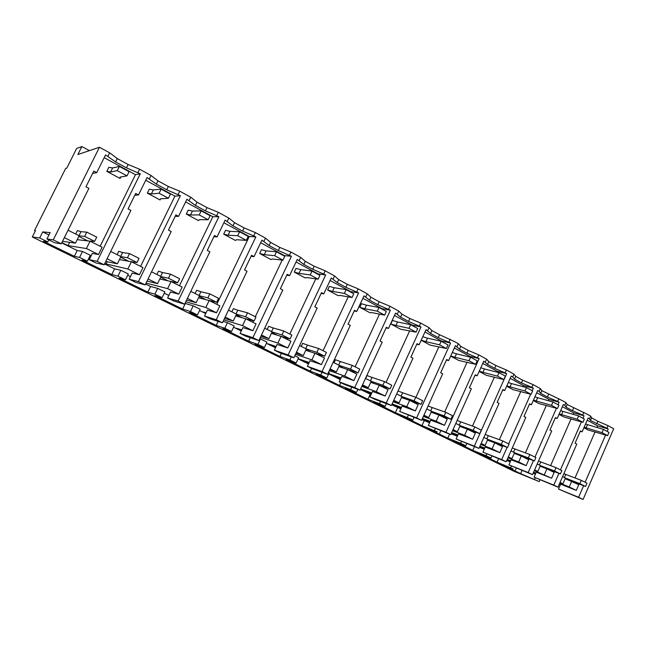 <?xml version="1.0" encoding="UTF-8"?>
<svg xmlns="http://www.w3.org/2000/svg" width="646" height="646" viewBox="0 0 646 646"><rect width="100%" height="100%" fill="white"/><g stroke="black" fill="none" stroke-linecap="round" stroke-linejoin="round"><path stroke-width="0.97" d="M583.613 485.727L578.606 497.267L583.072 499.455L613.7 428.742L607.999 425.617L606.852 428.25L590.46 420.489L589.532 418.802L588.143 418.043L582.119 431.843L580.286 431.27M607.159 431.415L608.217 428.984L606.852 428.25M585.115 482.263L605.585 435.049M607.999 425.617L597.889 421.289L596.751 423.913M608.217 428.984L597.671 425.875L587.206 420.191M578.606 497.267L558.475 489.079L560.623 484.161L576.289 490.403L578.768 484.686L565.185 478.654M575.021 477.959L595.071 431.851M596.977 427.474L597.671 425.875M583.072 499.455L558.475 489.079M560.47 484.516L559.347 484.064M539.967 479.873L539.216 481.585L514.523 471.523L32.3 236.961L35.457 230.662L34.504 230.574L65.658 168.445L66.804 168.121L76.648 148.483L81.872 146.545L89.398 150.631M597.889 421.289L591.607 417.857L590.694 416.145L587.271 414.272L567.14 404.485L565.953 402.603L562.416 400.665L541.865 390.668L540.387 388.609L533.055 384.596L522.671 380.179L515.75 376.392L513.966 374.147L506.383 369.996L495.91 365.547L488.747 361.631L486.632 359.184L478.791 354.888L468.221 350.415L460.808 346.361L458.353 343.704L454.308 341.484L439.563 334.749L431.891 330.558L429.057 327.667L420.643 323.065L409.887 318.526L401.941 314.182L398.711 311.057L389.982 306.277L379.137 301.722L370.901 297.217L367.243 293.825L358.191 288.875L347.249 284.288L338.706 279.621L334.588 275.955L325.196 270.811L314.166 266.209L305.292 261.355L300.689 257.399L290.934 252.053L279.807 247.426L270.593 242.387L265.466 238.116L255.323 232.56L244.115 227.917L234.53 222.676L228.837 218.065L218.291 212.292L206.995 207.624L197.022 202.174L190.731 197.2L179.741 191.192L168.364 186.508L157.979 180.832L151.035 175.478L139.593 169.212L128.126 164.512L117.306 158.601L109.667 152.827L99.468 147.248L53.263 239.852L46.94 238.98L50.122 232.608L42.733 231.906L39.689 237.978L32.3 236.961M81.872 146.545L77.883 154.507L99.468 147.248M591.607 417.857L590.46 420.489M590.694 416.145L589.532 418.802M582.119 431.843L580.431 430.939L575.077 443.204L576.773 444.093L557.991 487.165L553.8 485.114L558.935 473.357M583.822 412.39L582.66 415.055L572.461 410.686L565.969 407.15L564.765 405.3L563.328 404.517L557.175 418.519L555.269 417.946M582.983 418.285L584.057 415.822L582.66 415.055M560.453 469.884L581.416 421.878M576.289 490.403L569.263 486.939L571.758 481.197M61.895 242.605L68.024 245.609L86.411 248.54L98.515 254.516L92.33 253.41L89.237 259.66L96.012 262.97L104.119 264.771L97.11 261.339L140.271 173.847L126.471 167.863L115.642 161.96L105.556 154.919L96.73 172.627L92.604 173.451M62.525 241.338L75.477 243.138L64.358 237.647M48.943 234.958L42.733 231.906M539.216 481.585L520.628 473.647L501.837 464.49L513.069 468.834L497.065 462.173L477.709 452.741L491.017 458.079L486.034 455.648L472.791 450.351L452.838 440.637L465.782 445.772L460.646 443.269L447.775 438.166L427.208 428.153L437.108 431.786L421.983 425.609L400.762 415.273L412.883 419.973L395.368 412.649L373.469 401.982L385.129 406.439L379.468 403.685L367.905 399.276L345.295 388.262L356.455 392.461L350.608 389.603L339.546 385.46L316.185 374.082L326.803 377.999L320.755 375.051L310.241 371.192L286.097 359.434L296.134 363.044L289.876 359.992L279.952 356.447L254.976 344.278L264.392 347.564L257.907 344.399L248.621 341.185L222.781 328.604L231.51 331.527L224.8 328.249L216.2 325.398L189.439 312.365L197.442 314.909L190.473 311.517L182.632 309.046L154.895 295.545L162.106 297.677L154.879 294.156L147.837 292.113L119.09 278.111L125.437 279.799L117.935 276.141L111.766 274.542L81.945 260.023L87.363 261.226L90.303 255.275L82.526 251.455L77.221 250.519L61.733 242.92M125.437 279.799L128.304 273.944L120.818 270.27L114.576 268.833L104.547 263.915M90.537 257.043L89.641 256.607M162.106 297.677L164.891 291.927L157.681 288.382L150.575 286.493L145.592 284.054M130.46 276.625L127.658 275.253M197.442 314.909L200.155 309.256L193.211 305.841L184.998 303.378M168.832 295.448L164.27 293.211M205.735 313.552L199.549 310.516M231.51 331.527L234.167 325.964L227.457 322.669L223.145 321.32M241.265 330.978L233.569 327.207M264.392 347.564L266.976 342.081L259.765 338.657M275.495 347.766L266.402 343.309M296.134 363.044L298.662 357.65L294.802 355.752M308.481 363.948L298.097 358.853M326.803 377.999L329.274 372.694L328.491 372.306M340.313 379.565L328.717 373.881M371.062 394.545L360.411 389.425M400.827 408.878L391.726 404.784M429.582 422.759L421.927 419.601M457.368 436.212L451.134 433.797M484.242 449.236L479.421 447.347M510.251 461.858L506.747 460.477M535.437 474.099L533.16 473.195M533.386 472.678L535.663 473.583M559.743 483.151L569.263 486.939M533.604 472.186L535.881 473.09M559.969 482.635L562.941 483.814L560.074 482.392M534.274 470.668L551.619 478.226L536.285 472.169L534.097 477.152L553.8 485.114M506.989 459.928L510.493 461.309M507.223 459.403L510.728 460.776M534.517 470.11L537.843 471.418L534.638 469.836M507.942 457.772L518.665 461.955L526.151 465.645L511.164 459.79L508.927 464.854L532.506 474.681L528.178 472.557L533.451 460.582M479.679 446.766L484.508 448.647M479.938 446.2L484.758 448.074M508.208 457.182L511.915 458.62L508.345 456.859M480.713 444.456L492.09 448.833L499.826 452.652L485.235 447.016L482.95 452.152L506.173 461.777L501.7 459.581L507.11 447.363M451.417 433.175L457.651 435.574M451.691 432.57L457.925 434.96M481.004 443.81L485.114 445.385L481.165 443.439M452.539 430.68L464.611 435.267L472.622 439.215L458.442 433.813L456.108 439.022L478.944 448.429L474.309 446.16L506.69 373.63L494.658 368.325L487.488 364.425L483.773 361.138L477.192 375.802L475.052 375.229M422.137 419.141L429.889 422.08M422.436 418.479L430.188 421.41M452.854 429.986L457.4 431.706L453.048 429.55M423.364 416.436L436.187 421.232L444.472 425.318L430.753 420.166L428.363 425.464L450.763 434.629L445.974 432.279L479.114 358.603L466.945 353.241L459.524 349.195L455.406 345.667L448.655 360.565L446.434 360M391.847 404.517L401.166 408.143M392.114 403.928L401.497 407.416M423.703 415.677L428.718 417.542L423.929 415.176M393.131 401.699L406.754 406.697L415.33 410.937L402.119 406.059L399.664 411.429L421.596 420.336L416.638 417.905L450.577 343.042L438.263 337.616L430.575 333.433L426.021 329.654L419.109 344.786L416.791 344.229M360.541 389.15L371.434 393.737M360.662 388.884L371.797 392.946M393.511 400.867L399.018 402.878L393.777 400.294M361.784 386.445L376.271 391.646L385.153 396.038L372.484 391.46L369.98 396.919L374.995 399.373L391.387 405.526L386.243 403.007L421.022 326.924L408.555 321.442L400.593 317.113L395.578 313.052L388.488 328.434L386.066 327.893M341.04 377.983L329.121 373.735L340.636 378.855M362.204 385.533L368.252 387.689L362.519 384.855M329.258 370.659L344.673 376.045L353.887 380.591L341.799 376.335L339.231 381.883L344.431 384.427L360.064 390.184L354.735 387.568L390.394 310.225L377.765 304.686L369.52 300.188L364.005 295.836L356.737 311.477L354.202 310.968M309.159 362.511L299.227 359.063L308.707 363.48M329.726 369.641L336.356 371.943L330.098 368.85M295.48 354.307L311.897 359.862L321.45 364.586L310.015 360.678L307.383 366.314L312.769 368.947L327.587 374.268L322.055 371.555L358.635 292.904L345.844 287.3L337.285 282.641L331.253 277.974L323.791 293.89L321.127 293.413M276.092 346.498L268.308 343.89L275.624 347.483M296.013 353.176L303.265 355.607L296.449 352.24M260.37 337.382L277.877 343.066L287.801 347.968L277.061 344.439L274.364 350.172L279.952 352.902L293.865 357.747L288.124 354.937L325.673 274.938L312.721 269.269L303.838 264.432L297.241 259.434L289.586 275.616L286.767 275.204M241.765 329.936L236.315 328.192L241.402 330.687M260.976 336.098L268.922 338.649L261.501 334.983M223.831 319.867L242.541 325.624L252.852 330.712L242.88 327.595L240.11 333.425L245.908 336.259L258.852 340.587L252.885 337.664L291.443 256.268L278.329 250.543L269.099 245.52L261.896 240.159L254.031 256.632L251.052 256.309M206.09 312.817L203.183 311.937L205.88 313.253M224.533 318.397L233.238 321.03L225.179 317.049M185.773 301.763L205.816 307.488L216.539 312.785L207.39 310.104L204.548 316.039L210.564 318.979L222.458 322.758L216.249 319.713L255.873 236.88L242.589 231.082L232.996 225.858L225.147 220.125L217.064 236.888L213.891 236.694M186.597 300.051L196.142 302.716L187.397 298.395M146.069 283.085L167.613 288.633L178.772 294.14L170.528 291.944L167.605 297.976L173.863 301.036L184.594 304.209L178.135 301.044L218.881 216.709L205.428 210.854L195.447 205.412L186.904 199.275L178.587 216.337L175.171 216.353M147.054 281.05L157.543 283.659L148.063 278.975M104.692 263.608L127.851 268.994L139.463 274.728L132.204 273.056L129.2 279.201L135.7 282.383L145.18 284.894L138.454 281.599L180.379 195.714L166.749 189.795L156.356 184.134L147.07 177.553L138.51 194.939L134.788 195.278M105.758 261.444L117.354 263.818L107.091 258.747M534.525 479.3L535.227 477.709M87.363 261.226L79.571 257.431L74.347 256.317L43.379 241.241L47.788 241.927L39.689 237.978M53.263 239.852L61.297 243.792L88.898 188.366L85.942 186.823L93.799 171.061L96.73 172.627M109.667 152.827L107.971 156.235M117.306 158.601L115.642 161.96M128.126 164.512L126.471 167.863M139.593 169.212L137.937 172.571M104.119 264.771L130.904 210.386L128.07 208.9L135.692 193.437L138.51 194.939M151.035 175.478L149.396 178.821M157.979 180.832L156.356 184.134M168.364 186.508L166.749 189.795M179.741 191.192L178.135 194.486M145.18 284.894L171.198 231.502L168.477 230.081L175.882 214.9L178.587 216.337M190.731 197.2L189.133 200.486M197.022 202.174L195.447 205.412M206.995 207.624L205.428 210.854M218.291 212.292L216.725 215.53M184.594 304.209L209.877 251.779L207.269 250.414L214.464 235.499L217.064 236.888M228.837 218.065L227.287 221.287M234.53 222.676L232.996 225.858M244.115 227.917L242.589 231.082M255.323 232.56L253.797 235.75M222.458 322.758L247.047 271.263L244.535 269.947L251.536 255.299L254.031 256.632M265.466 238.116L263.956 241.281M270.593 242.387L269.099 245.52M279.807 247.426L278.329 250.543M290.934 252.053L289.448 255.186M258.852 340.587L282.778 289.997L280.372 288.73L287.179 274.332L289.586 275.616M300.689 257.399L299.219 260.508M305.292 261.355L303.838 264.432M314.166 266.209L312.721 269.269M325.196 270.811L323.751 273.888M293.865 357.747L317.17 308.021L314.844 306.802L321.482 292.654L323.791 293.89M334.588 275.955L333.158 279.015M338.706 279.621L337.285 282.641M347.249 284.288L345.844 287.3M358.191 288.875L356.786 291.895M327.587 374.268L350.285 325.374L348.049 324.203L354.517 310.29L356.737 311.477M367.243 293.825L365.846 296.837M370.901 297.217L369.52 300.188M379.137 301.722L377.765 304.686M389.982 306.277L388.609 309.256M360.064 390.184L382.198 342.105L380.042 340.975L386.348 327.288L388.488 328.434M398.711 311.057L397.347 314.013M401.941 314.182L400.593 317.113M409.887 318.526L408.555 321.442M420.643 323.065L419.302 325.988M391.387 405.526L412.972 358.231L410.888 357.141L417.041 343.68L419.109 344.786M429.057 327.667L427.733 330.582M431.891 330.558L430.575 333.433M439.563 334.749L438.263 337.616M450.23 339.255L448.922 342.138M421.596 420.336L442.663 373.8L440.661 372.75L446.661 359.499L448.655 360.565M458.353 343.704L457.053 346.571M460.808 346.361L459.524 349.195M468.221 350.415L466.945 353.241M478.791 354.888L477.515 357.723M450.763 434.629L471.338 388.827L469.4 387.81L475.254 374.777L477.192 375.802M486.632 359.184L485.364 362.01M488.747 361.631L487.488 364.425M495.91 365.547L494.658 368.325M506.383 369.996L505.14 372.782M478.944 448.429L499.035 403.346L497.162 402.361L502.887 389.53L504.752 390.523L511.188 376.085L512.73 376.925L513.966 374.147M515.75 376.392L514.523 379.145L512.73 376.925M522.671 380.179L521.459 382.916L514.523 379.145M533.055 384.596L531.836 387.342L521.459 382.916M506.173 461.777L525.812 417.381L524.003 416.428L529.599 403.79L531.4 404.751L537.69 390.539L539.176 391.347L540.387 388.609M532.215 390.701L533.338 388.165L531.836 387.342M508.652 443.883L530.665 394.189M541.865 390.668L540.67 393.374L539.176 391.347M548.567 394.326L547.372 397.032L540.67 393.374M558.855 398.719L557.668 401.424L547.372 397.032M532.506 474.681L551.716 430.955L549.956 430.034L555.431 417.591L557.175 418.519M565.953 402.603L564.765 405.3M558.015 404.719L559.113 402.216L557.668 401.424M534.977 457.102L556.448 408.272M567.14 404.485L565.969 407.15M573.624 408.03L572.461 410.686M557.991 487.165L534.097 477.152M584.057 415.822L573.713 412.859L562.367 406.689M551.619 478.226L554.155 472.428L546.928 468.826L544.376 474.648M550.61 465.621L571.096 418.826M573.075 414.312L573.713 412.859M562.941 483.814L565.452 478.056L562.585 476.627M98.515 254.516L102.125 247.2L90.052 241.184L86.411 248.54M97.11 261.339L89.237 259.66M140.271 173.847L135.482 174.686L104.184 157.672M100.162 246.215L135.482 174.686M90.052 241.184L77.205 239.65M68.024 245.609L69.663 242.331M75.477 243.138L79.143 235.75L68.056 230.218M61.297 243.792L54.684 242.767L46.94 238.98M47.788 241.927L48.805 239.892M74.347 256.317L77.221 250.519M79.571 257.431L82.526 251.455M111.766 274.542L114.576 268.833M117.935 276.141L120.818 270.27M147.837 292.113L150.575 286.493M154.879 294.156L157.681 288.382M182.632 309.046L185.297 303.523M190.473 311.517L193.211 305.841M216.2 325.398L218.122 321.377M224.8 328.249L227.457 322.669M248.621 341.185L250.268 337.721M257.907 344.399L260.508 338.908M279.952 356.447L281.381 353.402M289.876 359.992L291.338 356.867M310.241 371.192L311.566 368.357M320.755 375.051L322.047 372.282M339.546 385.46L340.838 382.666M350.608 389.603L351.747 387.124M356.455 392.461L357.876 389.376M367.905 399.276L370.223 394.238M379.468 403.685L380.502 401.441M385.129 406.439L386.405 403.661M395.368 412.649L397.637 407.683M407.4 417.308L408.329 415.265M412.883 419.973L414.029 417.437M421.983 425.609L424.196 420.707M434.443 430.494L435.291 428.621M439.756 433.078L440.798 430.761M447.775 438.166L449.576 434.16M460.646 443.269L461.414 441.549M465.782 445.772L466.743 443.64M472.791 450.351L474.439 446.661M486.034 455.648L486.761 454.009M491.017 458.079L491.889 456.1M497.065 462.173L498.583 458.757M510.647 467.656L511.357 466.041M515.484 470.013L516.291 468.172M520.628 473.647L522.025 470.474M546.928 468.826L540.129 466.218M537.843 471.418L540.403 465.58L537.206 463.981M526.151 465.645L528.743 459.766L521.265 456.044L518.665 461.955M528.178 472.557L508.927 464.854M559.113 402.216L548.979 399.414L536.713 392.752M525.4 452.878L546.346 405.373M548.406 400.706L548.979 399.414M521.265 456.044L514.232 453.379M511.915 458.62L514.539 452.685L510.978 450.916M499.826 452.652L502.483 446.677L494.755 442.833L492.09 448.833M501.7 459.581L482.95 452.152M533.338 388.165L523.43 385.533L510.187 378.33M499.374 439.692L520.789 391.468M522.937 386.631L523.43 385.533M494.755 442.833L487.464 440.112M485.114 445.385L487.795 439.361L483.854 437.399M472.622 439.215L475.327 433.151L467.341 429.17L464.611 435.267M474.309 446.16L456.108 439.022M506.69 373.63L497.032 371.184L482.748 363.423M470.401 430.696L470.587 430.276M472.476 426.061L494.392 377.078M496.637 372.064L497.032 371.184M467.341 429.17L459.774 426.392M457.4 431.706L460.138 425.585L455.801 423.421M444.472 425.318L447.242 419.157L438.981 415.039L436.187 421.232M445.974 432.279L428.363 425.464M479.114 358.603L469.739 356.35L454.356 347.984M442.486 416.791L442.712 416.29M444.674 411.938L467.106 362.18M469.464 356.955L469.739 356.35M438.981 415.039L431.124 412.205M393.099 405.131L393.422 404.412M428.718 417.542L431.528 411.324L426.756 408.95M415.33 410.937L418.172 404.671L409.621 400.407L406.754 406.697M416.638 417.905L399.664 411.429M450.577 343.042L441.501 340.999L424.947 332.004M413.602 402.393L413.868 401.812M415.903 397.33L438.892 346.749M409.621 400.407L401.457 397.532M365.329 391.5L365.693 390.717M399.018 402.878L401.901 396.563L396.668 393.955M385.153 396.038L388.068 389.675L379.202 385.25L376.271 391.646M386.243 403.007L369.98 396.919M421.022 326.924L412.277 325.116L394.472 315.442M383.7 387.495L384.015 386.801M386.058 382.351L409.701 330.744M379.202 385.25L370.715 382.335M336.655 377.425L337.05 376.561M368.252 387.689L371.2 381.269L365.483 378.419M353.887 380.591L356.867 374.123L347.677 369.544L344.673 376.045M354.735 387.568L339.231 381.883M390.394 310.225L382.004 308.667L362.874 298.266M352.716 372.056L353.104 371.232M355.13 366.831L379.485 314.126M347.677 369.544L338.835 366.605M307.012 362.882L307.464 361.921M336.356 371.943L339.384 365.41L333.142 362.301M321.45 364.586L324.518 358.005L314.982 353.257L311.897 359.862M322.055 371.555L307.383 366.314M358.635 292.904L350.633 291.612L330.09 280.453M320.602 356.059L321.062 355.066M323.081 350.738L348.194 296.845M314.982 353.257L305.752 350.302M303.265 355.607L306.374 348.969L299.574 345.578M287.801 347.968L290.942 341.274L281.042 336.348L277.877 343.066M288.124 354.937L274.364 350.172M325.673 274.938L318.098 273.928L296.046 261.945M287.292 339.457L287.85 338.262M289.828 334.055L315.781 278.854M281.042 336.348L271.393 333.401M268.922 338.649L272.103 331.891L264.707 328.208M252.852 330.712L256.082 323.904L245.795 318.785L242.541 325.624M252.885 337.664L240.11 333.425M291.443 256.268L284.329 255.582L260.669 242.726M252.707 322.225L253.402 320.771M255.315 316.726L282.197 260.08M245.795 318.785L235.685 315.894M233.238 321.03L236.509 314.158L228.474 310.153M216.539 312.785L219.85 305.857L209.159 300.527L205.816 307.488M216.249 319.713L204.548 316.039M255.873 236.88L249.267 236.525L223.887 222.733M216.79 304.331L249.267 236.525M209.159 300.527L198.524 297.749M196.142 302.716L199.509 295.715L190.788 291.37M178.772 294.14L182.18 287.082L171.053 281.543L167.613 288.633M178.135 301.044L167.605 297.976M218.881 216.709L212.833 216.717L185.612 201.923M179.451 285.726L212.833 216.717M171.053 281.543L159.82 278.967M157.543 283.659L161.007 276.536L151.552 271.821M139.463 274.728L142.968 267.549L131.388 261.775L127.851 268.994M138.454 281.599L129.2 279.201M180.379 195.714L174.929 196.126L145.738 180.258M140.602 266.37L174.929 196.126M131.388 261.775L119.437 259.571M105.984 264.238L107.212 261.735M117.354 263.818L120.923 256.559L110.676 251.455M35.304 230.961L34.504 230.574M504.752 390.523L502.701 389.95M531.4 404.751L529.429 404.178M541.372 466.695L540.177 466.105L541.372 466.695M87.88 240.926L78.82 236.412L87.88 240.926M515.847 453.993L514.297 453.217L515.847 453.993M489.474 440.863L487.552 439.902L489.474 440.863M462.221 427.289L459.895 426.134L462.221 427.289M434.023 413.254L431.278 411.882L434.023 413.254M404.84 398.727L401.642 397.129L404.84 398.727M374.632 383.684L370.941 381.843L374.632 383.684M343.325 368.099L339.11 365.999L343.325 368.099M310.863 351.933L306.091 349.559L310.863 351.933M277.182 335.169L271.821 332.496L277.182 335.169M242.218 317.759L236.218 314.772L242.218 317.759M205.888 299.671L199.202 296.344L205.888 299.671M168.113 280.873L160.692 277.174L168.113 280.873M128.812 261.299L120.6 257.213L128.812 261.299M564.41 477.539L565.759 474.43L563.877 473.671M568.343 479.873L585.559 486.486L579.89 483.652L565.444 478.072M579.89 483.652L581.311 480.358L565.759 474.43M585.559 486.486L586.988 483.2L581.311 480.358M539.394 465.072L540.775 461.922L538.514 461.01M543.577 467.543L560.413 473.922L554.543 470.999L540.403 465.588M554.543 470.999L556.004 467.656L540.775 461.922M560.413 473.922L561.867 470.595L556.004 467.656M513.562 452.2L514.975 449.002L512.294 447.936M518.003 454.808L534.412 460.945L528.347 457.917L514.531 452.701M528.347 457.917L529.841 454.526L514.975 449.002M534.412 460.945L535.897 457.562L529.841 454.526M486.858 438.892L488.303 435.654L485.186 434.411M491.574 441.646L507.53 447.517L501.256 444.383L487.787 439.377M501.256 444.383L502.782 440.935L488.303 435.654M507.53 447.517L509.048 444.085L502.782 440.935M459.241 425.133L460.719 421.838L457.142 420.433M464.256 428.04L479.703 433.627L473.211 430.381L460.13 425.601M473.211 430.381L474.778 426.885L460.719 421.838M479.703 433.627L481.262 430.139L474.778 426.885M430.672 410.904L432.19 407.553L428.104 405.963M435.993 413.965L450.9 419.246L444.173 415.887L431.52 411.349M444.173 415.887L445.772 412.326L432.19 407.553M450.9 419.246L452.491 415.701L445.772 412.326M401.093 396.16L402.644 392.76L398.025 390.975M406.738 399.398L421.055 404.339L414.078 400.859L401.885 396.587M414.078 400.859L415.725 397.242L402.644 392.76M421.055 404.339L422.686 400.738L415.725 397.242M370.449 380.898L372.039 377.434L367.049 375.536L365.676 378.516M376.44 384.305L390.111 388.892L382.876 385.282L371.192 381.293M382.876 385.282L384.564 381.6L372.039 377.434M390.111 388.892L391.783 385.226L384.564 381.6M338.69 365.071L340.321 361.55L335.452 359.725L334.039 362.753M345.053 368.672L358.013 372.863L350.503 369.116L339.368 365.442M350.503 369.116L352.231 365.37L340.321 361.55M358.013 372.863L359.733 369.132L352.231 365.37M305.736 348.646L307.415 345.077L302.675 343.325L301.23 346.401M312.494 352.458L324.688 356.221L316.887 352.328L306.357 348.993M316.887 352.328L318.664 348.525L307.415 345.077M324.688 356.221L326.456 352.433L318.664 348.525M271.538 331.608L273.258 327.974L268.671 326.303L267.186 329.444M278.717 335.637L290.07 338.94L281.963 334.894L272.087 331.931M281.963 334.894L283.788 331.018L273.258 327.974M290.07 338.94L291.879 335.08L283.788 331.018M236.016 313.908L237.776 310.209L233.351 308.635L231.833 311.824M243.639 318.163L254.08 320.965L245.65 316.758L236.493 314.198M245.65 316.758L247.523 312.817L237.776 310.209M254.08 320.965L255.945 317.041L247.523 312.817M199.089 295.513L200.898 291.742L196.65 290.272L195.092 293.518M207.188 300.01L216.636 302.271L207.859 297.895L199.485 295.763M207.859 297.895L209.788 293.873L200.898 291.742M216.636 302.271L218.55 298.274L209.788 293.873M160.676 276.367L162.542 272.531L158.488 271.175L156.881 274.477M169.284 281.139L177.642 282.803L168.501 278.24L160.975 276.593M168.501 278.24L170.487 274.146L162.542 272.531M177.642 282.803L179.612 278.725L170.487 274.146M120.681 256.446L122.603 252.538L118.759 251.294L117.104 254.661M129.83 261.493L137.009 262.51L127.48 257.754L120.883 256.632M127.48 257.754L129.523 253.587L122.603 252.538M137.009 262.51L139.043 258.36L129.523 253.587M79.006 235.677L80.984 231.696L77.383 230.59L75.679 234.022M88.744 241.023L94.623 241.354L84.683 236.388L79.103 235.838M84.683 236.388L86.79 232.132L80.984 231.696M94.623 241.354L96.722 237.122L86.79 232.132M583.911 427.725L588.143 430.002L607.587 435.662L602.024 432.65L586.075 427.822L587.464 424.64L585.551 423.978M602.024 432.65L603.437 429.396L587.464 424.64M586.075 427.822L584.162 427.159M607.587 435.662L609 432.416L603.437 429.396M559.008 414.344L563.91 416.977L582.934 422.331L577.177 419.222L561.544 414.627L562.957 411.397L560.647 410.606M577.177 419.222L578.622 415.919L562.957 411.397M561.544 414.627L559.234 413.828M582.934 422.331L584.372 419.036L578.622 415.919M533.273 400.512L538.893 403.532L557.45 408.555L551.498 405.341L536.204 400.988L537.65 397.71L534.92 396.797M551.498 405.341L552.984 401.982L537.65 397.71M536.204 400.988L533.475 400.068M557.45 408.555L558.919 405.212L552.984 401.982M506.674 386.219L513.045 389.643L531.093 394.31L524.948 390.983L510.017 386.897L511.495 383.571L508.321 382.529M524.948 390.983L526.458 387.576L511.495 383.571M510.017 386.897L506.844 385.84M531.093 394.31L532.603 390.911L526.458 387.576M479.154 371.434L486.333 375.294L503.832 379.573L497.468 376.134L482.942 372.33L484.46 368.955L480.794 367.768M497.468 376.134L499.019 372.669L484.46 368.955M482.942 372.33L479.284 371.135M503.832 379.573L505.374 376.125L499.019 372.669M450.674 356.124L458.717 360.452L475.609 364.32L469.02 360.751L454.937 357.262L456.488 353.83L452.305 352.514M469.02 360.751L470.603 357.238L456.488 353.83M454.937 357.262L450.763 355.93M475.609 364.32L477.184 360.807L470.603 357.238M421.176 340.272L430.139 345.093L446.378 348.517L439.546 344.819L425.94 341.661L427.531 338.173L422.799 336.719M439.546 344.819L441.17 341.241L427.531 338.173M425.94 341.661L421.216 340.184M446.378 348.517L447.993 344.948L441.17 341.241M390.798 323.953L400.544 329.194L416.072 332.133L408.991 328.305L395.917 325.503L397.548 321.966L392.421 320.432L390.798 323.953L395.917 325.503M408.991 328.305L410.654 324.672L397.548 321.966M416.072 332.133L417.728 328.507L410.654 324.672M359.79 307.294L369.892 312.721L372.007 312.64L384.645 315.143L377.296 311.17L364.796 308.764L366.468 305.162L361.453 303.717L359.79 307.294L364.796 308.764M377.296 311.17L379 307.472L366.468 305.162M384.645 315.143L386.34 311.461L379 307.472M327.643 290.014L338.124 295.642L340.006 295.424L352.022 297.507L344.391 293.389L332.52 291.394L334.24 287.736L329.347 286.38L327.643 290.014L332.52 291.394M344.391 293.389L346.143 289.626L334.24 287.736M352.022 297.507L353.766 293.76L346.143 289.626M294.293 272.095L305.162 277.933L306.802 277.554L318.139 279.193L310.209 274.913L299.033 273.379L300.794 269.648L296.038 268.397L294.293 272.095L299.033 273.379M310.209 274.913L312.018 271.086L300.794 269.648M318.139 279.193L319.931 275.382L312.018 271.086M259.668 253.482L270.957 259.555L272.321 259.006L282.924 260.16L274.679 255.703L264.254 254.661L266.055 250.874L261.46 249.719L259.668 253.482L264.254 254.661M274.679 255.703L276.536 251.811L266.055 250.874M282.924 260.16L284.765 256.276L276.536 251.811M223.686 234.151L235.419 240.457L236.493 239.723L246.296 240.36L237.72 235.717L228.103 235.217L229.96 231.357L225.535 230.323L223.686 234.151L228.103 235.217M237.72 235.717L239.618 231.752L229.96 231.357M246.296 240.36L248.193 236.412L239.618 231.752M186.282 214.052L198.484 220.609L199.234 219.68L208.165 219.745L199.226 214.916L190.513 214.989L192.419 211.064L188.18 210.152L186.282 214.052L190.513 214.989M199.226 214.916L201.189 210.879L192.419 211.064M208.165 219.745L210.111 215.724L201.189 210.879M160.62 198.806L160.055 199.961L160.466 198.823L168.436 198.274L159.126 193.235L151.382 193.929L153.352 189.94L149.307 189.165L147.361 193.138L151.382 193.929M159.126 193.235L161.137 189.125L153.352 189.94M160.055 199.961L147.361 193.138M168.436 198.274L170.439 194.171L161.137 189.125M120.786 176.972L120.051 178.458L120.091 177.093L127.012 175.882L117.289 170.625L110.627 171.998L112.646 167.928L108.827 167.314L106.824 171.351L110.627 171.998M117.289 170.625L119.373 166.434L112.646 167.928M120.051 178.458L106.824 171.351M127.012 175.882L129.079 171.707L119.373 166.434"/></g></svg>
